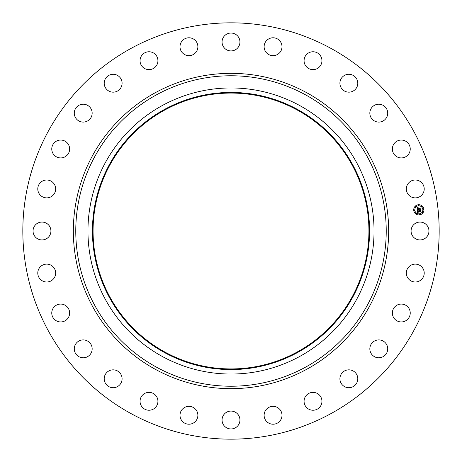 <?xml version="1.0" encoding="UTF-8"?>
<svg xmlns="http://www.w3.org/2000/svg" width="462" height="462" viewBox="0 0 462 462"><rect width="100%" height="100%" fill="white"/><g stroke="black" fill="none" stroke-linecap="round" stroke-linejoin="round"><path stroke-width="0.69" d="M412.168 226.715A8.94 8.94 0 0 1 424.301 223.152A8.94 8.94 0 0 1 427.864 235.285A8.94 8.94 0 0 1 415.731 238.848A8.94 8.94 0 0 1 412.168 226.715M131.196 413.686A208.171 208.171 0 0 1 48.314 131.196A208.171 208.171 0 0 1 330.804 48.314A208.171 208.171 0 0 1 413.686 330.804A208.171 208.171 0 0 1 131.196 413.686M299.578 105.469A143.041 143.041 0 0 1 356.531 299.578A143.041 143.041 0 0 1 162.422 356.531A143.041 143.041 0 0 1 105.469 162.422A143.041 143.041 0 0 1 299.578 105.469M297.436 109.396A138.571 138.571 0 0 1 352.604 297.436A138.571 138.571 0 0 1 164.564 352.604A138.571 138.571 0 0 1 109.396 164.564A138.571 138.571 0 0 1 297.436 109.396M164.87 352.044A137.93 137.93 0 0 1 109.956 164.87A137.93 137.93 0 0 1 297.13 109.956A137.93 137.93 0 0 1 352.044 297.13A137.93 137.93 0 0 1 164.87 352.044M53.419 194.866A8.94 8.94 0 0 1 40.8 195.634A8.94 8.94 0 0 1 40.027 183.016A8.94 8.94 0 0 1 52.645 182.247A8.94 8.94 0 0 1 53.419 194.866M396.09 305.746A8.94 8.94 0 0 1 408.564 307.802A8.94 8.94 0 0 1 406.508 320.276A8.94 8.94 0 0 1 394.034 318.22A8.94 8.94 0 0 1 396.09 305.746M65.91 156.254A8.94 8.94 0 0 1 53.436 154.198A8.94 8.94 0 0 1 55.492 141.724A8.94 8.94 0 0 1 67.966 143.78A8.94 8.94 0 0 1 65.91 156.254M375.317 340.609A8.94 8.94 0 0 1 387.023 345.385A8.94 8.94 0 0 1 382.241 357.091A8.94 8.94 0 0 1 370.536 352.31A8.94 8.94 0 0 1 375.317 340.609M86.683 121.391A8.94 8.94 0 0 1 74.977 116.615A8.94 8.94 0 0 1 79.759 104.909A8.94 8.94 0 0 1 91.464 109.69A8.94 8.94 0 0 1 86.683 121.391M347.308 369.97A8.94 8.94 0 0 1 357.657 377.24A8.94 8.94 0 0 1 350.392 387.583A8.94 8.94 0 0 1 340.044 380.318A8.94 8.94 0 0 1 347.308 369.97M114.692 92.03A8.94 8.94 0 0 1 104.343 84.76A8.94 8.94 0 0 1 111.608 74.417A8.94 8.94 0 0 1 121.956 81.682A8.94 8.94 0 0 1 114.692 92.03M313.467 392.371A8.94 8.94 0 0 1 321.939 401.755A8.94 8.94 0 0 1 312.555 410.227A8.94 8.94 0 0 1 304.083 400.837A8.94 8.94 0 0 1 313.467 392.371M148.533 69.629A8.94 8.94 0 0 1 140.061 60.245A8.94 8.94 0 0 1 149.445 51.773A8.94 8.94 0 0 1 157.917 61.163A8.94 8.94 0 0 1 148.533 69.629M275.491 406.676A8.94 8.94 0 0 1 281.664 417.712A8.94 8.94 0 0 1 270.628 423.879A8.94 8.94 0 0 1 264.455 412.843A8.94 8.94 0 0 1 275.491 406.676M186.509 55.325A8.94 8.94 0 0 1 180.336 44.288A8.94 8.94 0 0 1 191.372 38.121A8.94 8.94 0 0 1 197.545 49.157A8.94 8.94 0 0 1 186.509 55.325M235.285 412.168A8.94 8.94 0 0 1 238.848 424.301A8.94 8.94 0 0 1 226.715 427.864A8.94 8.94 0 0 1 223.152 415.731A8.94 8.94 0 0 1 235.285 412.168M226.715 49.832A8.94 8.94 0 0 1 223.152 37.699A8.94 8.94 0 0 1 235.285 34.136A8.94 8.94 0 0 1 238.848 46.269A8.94 8.94 0 0 1 226.715 49.832M194.866 408.581A8.94 8.94 0 0 1 195.634 421.2A8.94 8.94 0 0 1 183.016 421.973A8.94 8.94 0 0 1 182.247 409.355A8.94 8.94 0 0 1 194.866 408.581M267.134 53.419A8.94 8.94 0 0 1 266.366 40.8A8.94 8.94 0 0 1 278.984 40.027A8.94 8.94 0 0 1 279.753 52.645A8.94 8.94 0 0 1 267.134 53.419M156.254 396.09A8.94 8.94 0 0 1 154.198 408.564A8.94 8.94 0 0 1 141.724 406.508A8.94 8.94 0 0 1 143.78 394.034A8.94 8.94 0 0 1 156.254 396.09M305.746 65.91A8.94 8.94 0 0 1 307.802 53.436A8.94 8.94 0 0 1 320.276 55.492A8.94 8.94 0 0 1 318.22 67.966A8.94 8.94 0 0 1 305.746 65.91M121.391 375.317A8.94 8.94 0 0 1 116.615 387.023A8.94 8.94 0 0 1 104.909 382.241A8.94 8.94 0 0 1 109.69 370.536A8.94 8.94 0 0 1 121.391 375.317M340.609 86.683A8.94 8.94 0 0 1 345.385 74.977A8.94 8.94 0 0 1 357.091 79.759A8.94 8.94 0 0 1 352.31 91.464A8.94 8.94 0 0 1 340.609 86.683M92.03 347.308A8.94 8.94 0 0 1 84.76 357.657A8.94 8.94 0 0 1 74.417 350.392A8.94 8.94 0 0 1 81.682 340.044A8.94 8.94 0 0 1 92.03 347.308M369.97 114.692A8.94 8.94 0 0 1 377.24 104.343A8.94 8.94 0 0 1 387.583 111.608A8.94 8.94 0 0 1 380.318 121.956A8.94 8.94 0 0 1 369.97 114.692M69.629 313.467A8.94 8.94 0 0 1 60.245 321.939A8.94 8.94 0 0 1 51.773 312.555A8.94 8.94 0 0 1 61.163 304.083A8.94 8.94 0 0 1 69.629 313.467M392.371 148.533A8.94 8.94 0 0 1 401.755 140.061A8.94 8.94 0 0 1 410.227 149.445A8.94 8.94 0 0 1 400.837 157.917A8.94 8.94 0 0 1 392.371 148.533M55.325 275.491A8.94 8.94 0 0 1 44.288 281.664A8.94 8.94 0 0 1 38.121 270.628A8.94 8.94 0 0 1 49.157 264.455A8.94 8.94 0 0 1 55.325 275.491M406.676 186.509A8.94 8.94 0 0 1 417.712 180.336A8.94 8.94 0 0 1 423.879 191.372A8.94 8.94 0 0 1 412.843 197.545A8.94 8.94 0 0 1 406.676 186.509M49.832 235.285A8.94 8.94 0 0 1 37.699 238.848A8.94 8.94 0 0 1 34.136 226.715A8.94 8.94 0 0 1 46.269 223.152A8.94 8.94 0 0 1 49.832 235.285M408.581 267.134A8.94 8.94 0 0 1 421.2 266.366A8.94 8.94 0 0 1 421.973 278.984A8.94 8.94 0 0 1 409.355 279.753A8.94 8.94 0 0 1 408.581 267.134M418.254 204.758A5.111 5.111 0 0 1 423.902 209.263A5.111 5.111 0 0 1 419.398 214.911A5.111 5.111 0 0 1 413.75 210.406A5.111 5.111 0 0 1 418.254 204.758M418.376 205.838A4.025 4.025 0 0 1 422.828 209.384A4.025 4.025 0 0 1 419.277 213.837A4.025 4.025 0 0 1 414.83 210.285A4.025 4.025 0 0 1 418.376 205.838M417.342 210.019L418.018 210.25L417.631 211.082L420.253 210.551L420.368 211.567L417.867 211.532L418.243 212.139L417.7 211.55L418.283 212.26L417.631 212.664L417.342 210.019M417.475 209.875L418.104 210.158L417.475 209.875M417.827 210.441L417.798 210.909L420.027 210.66L420.403 210.262L420.53 211.394L420.356 210.389L417.74 210.99L417.827 210.441M417.024 207.502L417.735 207.79L417.388 209.038L418.422 208.922L417.492 208.888L417.613 207.94L417.544 208.83L418.405 208.732L417.948 208.085L418.878 207.981L418.612 208.899L419.987 208.46L420.108 209.546L419.779 209.217L418.826 209.326L418.947 209.656L418.659 209.344L418.838 209.771L418.474 209.367L417.284 209.8L417.024 207.502M417.221 207.369L417.867 207.64L417.221 207.369M418.97 207.802L417.983 207.975L418.97 207.802M418.774 208.691L420.166 208.137L420.31 209.419L420.12 208.27L418.722 208.749L418.722 208.235L418.774 208.691M414.252 210.043A0.312 0.312 0 0 1 414.599 210.314A0.312 0.312 0 0 1 414.322 210.655A0.312 0.312 0 0 1 413.981 210.383A0.312 0.312 0 0 1 414.252 210.043M418.283 204.989A0.312 0.312 0 0 1 418.624 205.267A0.312 0.312 0 0 1 418.353 205.607A0.312 0.312 0 0 1 418.006 205.336A0.312 0.312 0 0 1 418.283 204.989M415.223 206.681A0.312 0.312 0 0 1 415.563 206.953A0.312 0.312 0 0 1 415.292 207.299A0.312 0.312 0 0 1 414.951 207.022A0.312 0.312 0 0 1 415.223 206.681M423.331 209.02A0.312 0.312 0 0 1 423.671 209.292A0.312 0.312 0 0 1 423.4 209.632A0.312 0.312 0 0 1 423.059 209.361A0.312 0.312 0 0 1 423.331 209.02M421.639 205.96A0.312 0.312 0 0 1 421.985 206.231A0.312 0.312 0 0 1 421.708 206.572A0.312 0.312 0 0 1 421.367 206.3A0.312 0.312 0 0 1 421.639 205.96M419.375 214.68A0.312 0.312 0 0 1 419.028 214.408A0.312 0.312 0 0 1 419.305 214.068A0.312 0.312 0 0 1 419.646 214.339A0.312 0.312 0 0 1 419.375 214.68M416.014 213.715A0.312 0.312 0 0 1 415.673 213.444A0.312 0.312 0 0 1 415.944 213.097A0.312 0.312 0 0 1 416.285 213.375A0.312 0.312 0 0 1 416.014 213.715M422.43 212.994A0.312 0.312 0 0 1 422.089 212.716A0.312 0.312 0 0 1 422.36 212.376A0.312 0.312 0 0 1 422.707 212.647A0.312 0.312 0 0 1 422.43 212.994M305.422 94.774A155.232 155.232 0 0 1 367.226 305.422A155.232 155.232 0 0 1 156.578 367.226A155.232 155.232 0 0 1 94.774 156.578A155.232 155.232 0 0 1 305.422 94.774M306.583 92.643A157.657 157.657 0 0 1 369.357 306.583A157.657 157.657 0 0 1 155.417 369.357A157.657 157.657 0 0 1 92.643 155.417A157.657 157.657 0 0 1 306.583 92.643"/></g></svg>
